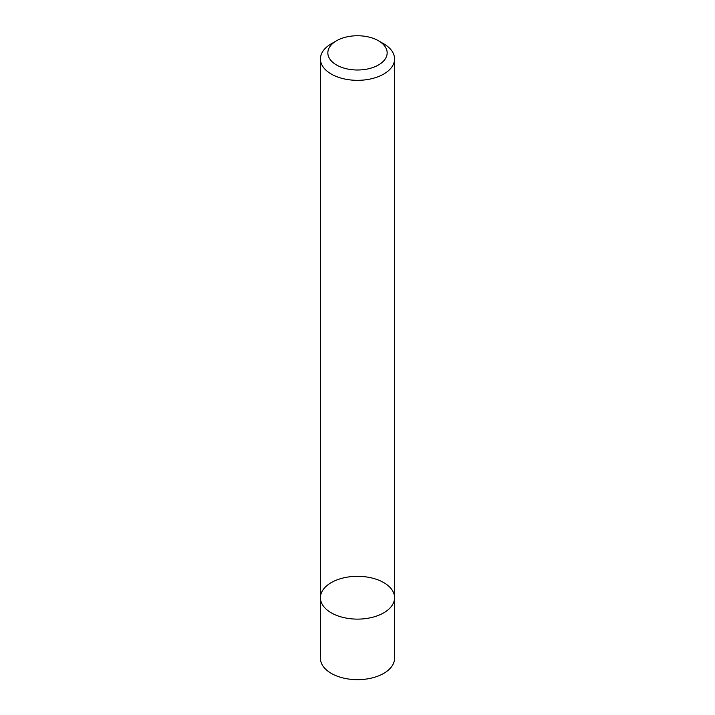<?xml version="1.0" encoding="UTF-8"?>
<svg xmlns="http://www.w3.org/2000/svg" width="715" height="715" viewBox="0 0 715 715"><rect width="100%" height="100%" fill="white"/><g stroke="black" fill="none" stroke-linecap="round" stroke-linejoin="round"><path stroke-width="1.07" d="M383.714 612.853A37.073 21.405 180 0 1 343.316 617.492A37.073 21.405 180 0 1 320.427 597.722A37.073 21.405 180 0 1 357.5 576.317A37.073 21.405 180 0 1 394.573 597.722A37.073 21.405 180 0 1 383.714 612.853A37.073 21.405 180 0 1 343.316 617.492A37.073 21.405 180 0 1 320.427 597.722L320.427 658.256A37.073 21.405 180 0 0 343.316 678.034A37.073 21.405 180 0 0 383.714 673.396A37.073 21.405 180 0 0 394.573 658.256L394.573 597.722A37.073 21.405 180 0 1 383.714 612.853M378.467 40.764L383.714 43.794A37.073 21.405 180 0 1 394.573 58.925A37.073 21.405 180 0 1 383.714 74.065A37.073 21.405 180 0 1 343.316 78.704A37.073 21.405 180 0 1 320.427 58.925A37.073 21.405 180 0 1 331.286 43.794L336.533 40.764A29.655 17.124 180 0 1 378.467 40.764A29.655 17.124 180 0 1 378.467 64.985A29.655 17.124 180 0 1 336.533 64.985A29.655 17.124 180 0 1 336.533 40.764M320.427 58.925L320.427 597.722M394.573 58.925L394.573 597.722"/></g></svg>
